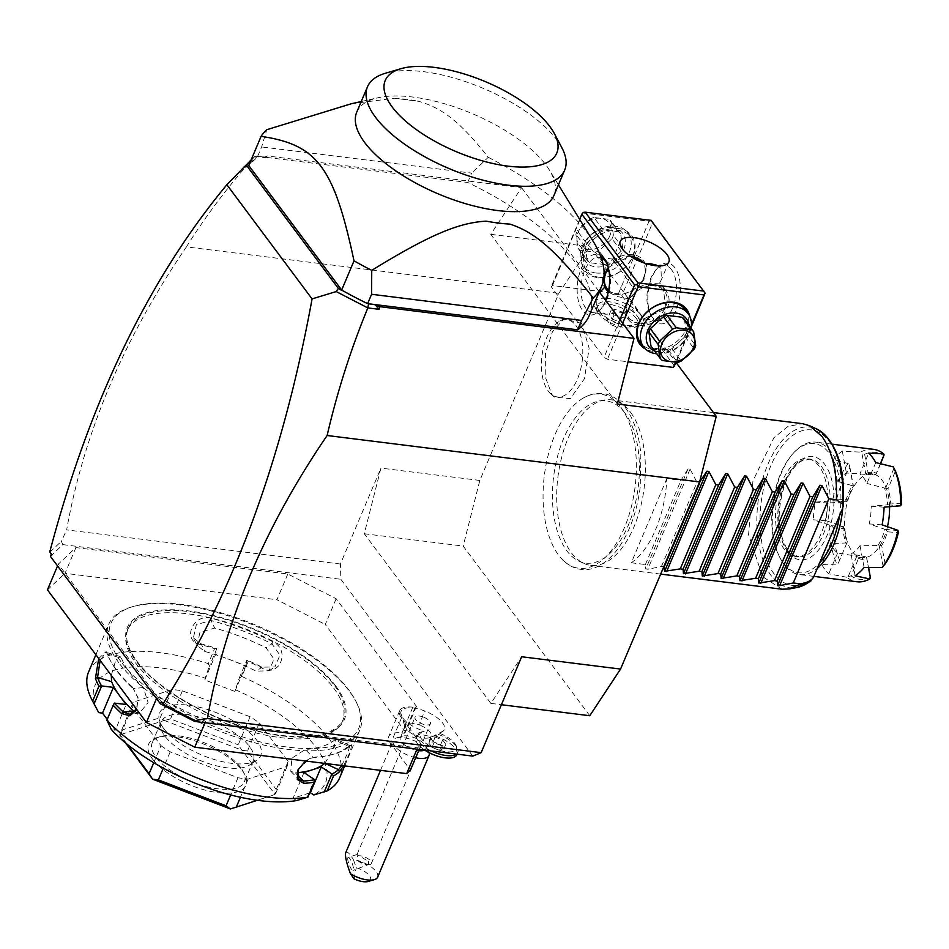<?xml version="1.0" encoding="UTF-8"?>
<svg xmlns="http://www.w3.org/2000/svg" width="949" height="949" viewBox="0 0 949 949"><rect width="100%" height="100%" fill="white"/><g stroke="black" fill="none" stroke-linecap="round" stroke-linejoin="round"><path stroke-width="0.71" stroke-dasharray="4.75 3.56" d="M589.768 715.736L463.183 546.066L479.826 480.455L558.866 293.312L589.661 246.657L676.174 362.613M620.907 407.358A87.759 45.73 97.1 0 1 625.676 524.607A87.759 45.73 97.1 0 1 561.5 558.629A87.759 45.73 97.1 0 1 558.522 555.035A87.759 45.73 97.1 0 1 544.821 471.938A87.759 45.73 97.1 0 1 581.381 399.209A87.759 45.73 97.1 0 1 620.907 407.358M581.784 323.455L564.003 318.828L552.437 331.782L545.426 353.348L545.212 376.694L551.832 394.357L554.252 397.073L570.302 398.592L584.465 378.734L589.127 348.2L581.784 323.455M472.804 756.116L340.857 579.281L340.418 564.026L380.929 468.118L364.286 533.741L490.882 703.411L521.665 656.744M340.418 564.026L66.655 529.898C83.951 432.732 123.868 338.39 186.407 246.882L558.866 293.312M479.826 480.455L380.929 468.118M50.475 556.446L62.812 544.619L61.377 541.31L66.655 529.898M62.812 544.619L340.857 579.281M156.502 698.559L157.273 696.732L58.316 564.109L75.896 547.585L287.808 574.003L336.16 598.748L416.421 706.317L415.176 707.491L412.815 707.195A25.018 10.19 -157.1 0 0 399.659 710.73A25.018 10.19 -157.1 0 0 401.522 717.824L421.309 744.348L417.548 747.883L205.625 721.465L205.091 722.735M157.273 696.732L205.625 721.465M455.745 744.918A19.466 7.924 22.9 0 1 435.235 748.69A19.466 7.924 22.9 0 1 423.645 731.359A19.466 7.924 22.9 0 1 424.274 731.193A23.476 9.561 -157.1 0 1 420.81 729.995A23.476 9.561 -157.1 0 1 400.763 712.901A23.476 9.561 -157.1 0 1 424.606 710.931A23.476 9.561 -157.1 0 1 443.432 730.92A23.476 9.561 -157.1 0 1 438.497 732.972A19.466 7.924 22.9 0 1 455.745 744.918L457.252 747.753A22.242 9.051 -157.1 0 1 457.821 752.379A22.242 9.051 -157.1 0 1 456.457 754.075M51.626 555.129L51.282 554.536M51.46 554.109L52.053 555.711M617.36 403.989L490.763 234.32L521.547 187.665L267.25 155.956L265.103 157.024L257.677 156.288A186.277 75.837 22.9 0 0 249.314 164.735L248.401 165.399M589.246 315.543A186.277 75.837 22.9 0 0 467.703 182.469L258.223 156.36L249.314 164.735A186.277 75.837 22.9 0 0 248.768 165.529M521.547 187.665L599.27 291.829M265.103 157.024L266.017 157.831L254.83 156.443L258.401 156.194M267.25 155.956L266.017 157.831M490.763 234.32L589.661 246.657M186.407 246.882C205.886 215.791 228.697 185.636 254.83 156.443M254.854 156.407L251.153 159.883M49.87 552.128L61.377 541.31M257.677 156.288L261.627 146.929L266.799 129.705M467.703 182.469L471.653 173.109L261.627 146.929M351.308 103.761L394.476 98.257L418.331 101.235C441.368 107.712 459.565 120.796 488.249 157.32L471.653 173.109M488.249 157.32A186.277 75.837 -157.1 0 1 593.694 242.232M486.161 221.141L510.004 224.106M394.476 98.257A116.763 47.545 -157.1 0 1 418.331 101.235M356.753 112.16A107.035 43.583 -157.1 0 1 378.082 97.747A107.035 43.583 -157.1 0 1 546.007 165.114A107.035 43.583 -157.1 0 1 549.424 170.132A107.035 43.583 -157.1 0 1 553.955 195.458M561.903 147.83A107.035 43.583 22.9 0 0 556.731 139.74A107.035 43.583 22.9 0 0 385.377 73.263M343.645 291.165L368.176 303.716M674.632 366.267L621.856 295.53L618.404 293.763L552.472 285.542L551.215 286.728L603.991 357.465L607.443 359.232L628.06 361.794M705.261 293.751L652.485 223.015L621.856 295.53M691.252 326.919L676.246 362.435M674.917 267.737A30.582 15.931 -82.9 0 0 657.396 268.235A30.582 15.931 -82.9 0 0 651.405 316.302A30.582 15.931 -82.9 0 0 653.185 319.208A30.582 15.931 -82.9 0 0 676.151 309.682A30.582 15.931 -82.9 0 0 674.917 267.737M691.453 324.665L675.498 362.423M622.674 323.194L607.443 359.232M689.698 316.136A29.194 21.898 -36.7 0 1 679.994 341.284A29.194 21.898 -36.7 0 1 652.912 351.355A29.194 21.898 -36.7 0 1 645.545 349.078M619.982 319.599L603.991 357.465M579.661 219.373L551.215 286.728M605.687 300.43A30.582 15.931 97.1 0 1 600.076 309.908A30.582 15.931 97.1 0 1 582.544 310.394A30.582 15.931 97.1 0 1 579.875 272.375A30.582 15.931 97.1 0 1 600.349 255.364M582.971 212.457L552.472 285.542M618.404 293.763L649.033 221.247L583.101 213.027M618.689 228.555A29.194 21.898 143.3 0 0 583.588 250.026A29.194 21.898 143.3 0 0 597.941 277.677A29.194 21.898 143.3 0 0 633.03 256.194A29.194 21.898 143.3 0 0 618.689 228.555M649.033 221.247L651.251 220.963L652.485 223.015M644.632 263.181L646.577 264.878L644.169 279.184L630.278 299.125L617.491 296.551L608.273 292.138M630.278 299.125L641.227 315.246C643.802 318.71 644.952 319.777 644.668 318.425L666.115 308.603L662.9 286.764L659.614 283.051L661.37 279.694L660.979 268.472L658.025 265.898M646.257 263.703L645.225 263.763M608.25 267.689L614.976 263.49L612.829 259.065L634.039 289.042C627.597 298.816 624.312 306.586 624.193 312.363L627.004 317.69L637.313 323.111L644.668 318.425L643.185 322.743A26.406 10.759 22.9 0 0 641.227 315.246A26.406 10.759 -157.1 0 0 606.518 298.271M614.976 263.49L630.231 256.111M603.564 279.67L604.086 274.783M606.126 289.599A23.63 17.723 -36.7 0 1 605.308 288.615A23.63 17.723 -36.7 0 1 608.06 265.649A23.63 17.723 -36.7 0 1 632.651 254.593A23.63 17.723 -36.7 0 1 643.197 260.346A23.63 17.723 -36.7 0 1 640.445 283.312A23.63 17.723 -36.7 0 1 615.854 294.356A23.63 17.723 -36.7 0 1 608.392 291.592M630.587 256.36A22.242 16.679 143.3 0 0 608.428 268.413M608.641 290.347A22.242 16.679 143.3 0 0 616.897 293.929A22.242 16.679 143.3 0 0 639.673 283.976A22.242 16.679 143.3 0 0 643.137 262.648M641.026 260.145A22.242 16.679 143.3 0 0 634.074 256.728M671.584 269.789A27.806 14.484 -82.9 0 0 665.142 265.59A27.806 14.484 -82.9 0 0 655.64 270.24A27.806 14.484 -82.9 0 0 650.195 313.929A27.806 14.484 -82.9 0 0 651.821 316.575A27.806 14.484 -82.9 0 0 658.262 320.762A27.806 14.484 -82.9 0 0 674.786 301.711A27.806 14.484 -82.9 0 0 671.584 269.789M658.262 320.762L644.762 319.006M659.614 283.051L654.11 283.348C649.092 283.443 642.402 285.341 634.039 289.042M638.938 325.305A23.63 17.723 -36.7 0 1 628.404 319.552A23.63 17.723 -36.7 0 1 631.156 296.586A23.63 17.723 -36.7 0 1 655.735 285.542A23.63 17.723 -36.7 0 1 666.281 291.296A23.63 17.723 -36.7 0 1 663.529 314.249A23.63 17.723 -36.7 0 1 638.938 325.305M638.891 323.395A22.242 16.679 -36.7 0 1 627.953 302.34A22.242 16.679 -36.7 0 1 654.703 285.969A22.242 16.679 -36.7 0 1 665.629 307.037A22.242 16.679 -36.7 0 1 638.891 323.395M624.193 312.363L605.948 314.249L596.482 309.671A26.406 10.759 22.9 0 0 638.772 326.076A26.406 10.759 22.9 0 0 643.185 322.743M606.66 263.087A27.806 14.484 97.1 0 1 607.277 264.202A27.806 14.484 97.1 0 1 601.82 307.903A27.806 14.484 97.1 0 1 592.33 312.553A27.806 14.484 97.1 0 1 585.889 308.354A27.806 14.484 97.1 0 1 582.686 276.432A27.806 14.484 97.1 0 1 599.21 257.369A27.806 14.484 97.1 0 1 601.298 257.938M596.102 298.449L594.525 302.185A26.406 10.759 -157.1 0 0 595.213 307.678A26.406 10.759 -157.1 0 0 596.482 309.671L596.102 298.449L599.709 292.422M594.525 302.185A26.406 10.759 -157.1 0 1 604.015 298.188M636.21 318.318A22.242 9.051 22.9 0 0 614.608 305.424A22.242 9.051 22.9 0 0 596.885 307.31A22.242 9.051 22.9 0 0 597.455 311.936A22.242 9.051 22.9 0 0 598.534 313.621A22.242 9.051 22.9 0 0 634.146 327.441A22.242 9.051 22.9 0 0 637.858 324.629A22.242 9.051 22.9 0 0 636.21 318.318M599.519 311.284A22.242 9.051 -157.1 0 1 597.87 304.973A22.242 9.051 -157.1 0 1 615.593 303.087A22.242 9.051 -157.1 0 1 637.194 315.981A22.242 9.051 22.9 0 1 638.843 322.28A22.242 9.051 22.9 0 1 621.12 324.178A22.242 9.051 22.9 0 1 599.519 311.284M621.536 317.879L625.83 316.492L622.663 312.233L615.189 309.374L610.883 310.774L614.062 315.021L621.536 317.879L617.585 327.239L621.88 325.851L618.701 321.592L611.227 318.734L606.933 320.121L610.112 324.38L617.585 327.239M625.83 316.492L621.88 325.851M622.663 312.233L618.701 321.592M614.062 315.021L610.112 324.38M610.883 310.774L606.933 320.121M615.189 309.374L611.227 318.734M598.985 277.238A27.806 20.854 143.3 0 0 627.906 264.237A27.806 20.854 143.3 0 0 631.144 237.226A27.806 20.854 143.3 0 0 618.736 230.453A27.806 20.854 143.3 0 0 589.815 243.454A27.806 20.854 143.3 0 0 586.577 270.477A27.806 20.854 143.3 0 0 598.985 277.238M595.794 272.968A27.806 20.854 143.3 0 0 624.715 259.967A27.806 20.854 143.3 0 0 627.953 232.944A27.806 20.854 143.3 0 0 615.557 226.182A27.806 20.854 143.3 0 0 586.624 239.184A27.806 20.854 143.3 0 0 583.386 266.195A27.806 20.854 143.3 0 0 595.794 272.968M612.212 227.57A23.357 17.521 143.3 0 0 584.133 244.747A23.357 17.521 143.3 0 0 595.616 266.871A23.357 17.521 143.3 0 0 623.695 249.682A23.357 17.521 143.3 0 0 612.212 227.57M586.577 243.276L599.614 231.224A21.412 16.062 143.3 0 1 603.279 229.895L618.38 231.781A21.412 16.062 143.3 0 1 620.61 233.834L622.674 247.772A21.412 16.062 143.3 0 1 621.251 251.153L608.202 263.205A21.412 16.062 -36.7 0 1 604.549 264.534L595.284 252.126L580.183 250.239A21.412 16.062 -36.7 0 1 577.953 248.175L575.889 234.249A21.412 16.062 -36.7 0 1 576.518 232.541A21.412 16.062 -36.7 0 1 577.312 230.868L586.577 243.276A21.412 16.062 143.3 0 0 585.153 246.657L587.217 260.595L577.953 248.175M604.549 264.534L589.448 262.648A21.412 16.062 -36.7 0 1 587.217 260.595M589.448 262.648L580.183 250.239M608.202 263.205L598.949 250.797A21.412 16.062 -36.7 0 1 595.284 252.126M621.251 251.153L611.986 238.745L598.949 250.797M622.674 247.772L613.422 235.364A21.412 16.062 -36.7 0 1 612.781 237.06A21.412 16.062 -36.7 0 1 611.986 238.745M620.61 233.834L611.358 221.425L613.422 235.364M618.38 231.781L609.128 219.373A21.412 16.062 -36.7 0 1 611.358 221.425M603.279 229.895L594.015 217.487L609.128 219.373M599.614 231.224L590.361 218.816A21.412 16.062 -36.7 0 1 594.015 217.487M590.361 218.816L577.312 230.868M585.153 246.657L575.889 234.249M609.792 235.921A18.624 13.974 -36.7 0 1 587.395 249.623A18.624 13.974 -36.7 0 1 578.238 231.983A18.624 13.974 -36.7 0 1 600.634 218.282A18.624 13.974 -36.7 0 1 609.792 235.921M685.012 309.421A27.806 20.854 -36.7 0 1 681.785 336.444A27.806 20.854 -36.7 0 1 652.853 349.446A27.806 20.854 -36.7 0 1 640.456 342.684M691.038 328.224A27.806 20.854 -36.7 0 1 656.755 353.799M689.033 325.543A23.357 17.521 -36.7 0 1 659.377 352.328A23.357 17.521 -36.7 0 1 654.751 351.118M684.383 319.303L686.447 333.241A21.412 16.062 -36.7 0 1 685.024 336.622L671.975 348.674A21.412 16.062 -36.7 0 1 668.321 350.003L653.209 348.117A21.412 16.062 -36.7 0 1 650.978 346.065M686.447 333.241L695.712 345.661M685.024 336.622L694.277 349.03M671.975 348.674L681.24 361.094M668.321 350.003L677.574 362.411M653.209 348.117L662.473 360.525M417.548 747.883L417.002 749.152M421.309 744.348L419.161 749.425M415.176 707.491L404.298 733.221L401.949 732.936A25.018 10.19 22.9 0 0 388.793 736.46A25.018 10.19 22.9 0 0 390.644 743.553L410.442 770.078M416.421 706.317L405.555 732.047L404.298 733.221M336.16 598.748L325.293 624.478L405.555 732.047M287.808 574.003L276.942 599.732L325.293 624.478M75.896 547.585L65.018 573.315L276.942 599.732M47.45 589.839L65.018 573.315M58.316 564.109L57.545 565.936M334.7 685.89A116.763 47.545 -157.1 0 1 343.372 718.998A116.763 47.545 -157.1 0 1 250.311 728.939A116.763 47.545 -157.1 0 1 136.917 661.228A116.763 47.545 -157.1 0 1 128.245 628.119A116.763 47.545 -157.1 0 1 221.307 618.19A116.763 47.545 -157.1 0 1 334.7 685.89M333.751 688.132A116.763 47.545 -157.1 0 1 342.423 721.24A116.763 47.545 -157.1 0 1 249.362 731.181A116.763 47.545 -157.1 0 1 135.968 663.481A116.763 47.545 -157.1 0 1 127.296 630.373A116.763 47.545 -157.1 0 1 220.358 620.432A116.763 47.545 -157.1 0 1 333.751 688.132M120.903 661.595A134.556 54.781 -157.1 0 1 133.406 606.435A134.556 54.781 -157.1 0 1 348.829 690.018A134.556 54.781 -157.1 0 1 355.317 700.184A134.556 54.781 -157.1 0 1 279.67 745.914A134.556 54.781 -157.1 0 1 120.903 661.595M118.886 662.829A136.229 55.469 -157.1 0 1 108.779 624.193A136.229 55.469 -157.1 0 1 131.555 606.98A136.229 55.469 -157.1 0 1 349.647 691.596A136.229 55.469 -157.1 0 1 356.219 701.88A136.229 55.469 -157.1 0 1 359.754 730.22A136.229 55.469 -157.1 0 1 251.188 741.81A136.229 55.469 -157.1 0 1 118.886 662.829M88.613 671.916A136.229 55.469 -157.1 0 1 208.27 663.648L209.231 666.578L205.186 678.132A125.114 50.938 -157.1 0 0 98.162 711.62M211.366 618.274L211.01 620.48L196.36 624.656L193.382 637.847L197.024 645.427L204.794 651.477A119.55 48.672 -157.1 0 1 230.702 659.994L245.72 665.735L234.854 691.465L239.255 678.072L241.817 676.495L248.14 661.524A136.229 55.469 -157.1 0 1 261.971 668.084C279.409 678.238 290.975 650.338 273.039 641.88A136.229 55.469 22.9 0 0 211.366 618.274C193.193 612.912 181.247 640.67 200.298 644.466A136.229 55.469 -157.1 0 1 214.593 648.677L208.27 663.648M241.817 676.495A136.229 55.469 -157.1 0 1 329.481 739.307A136.229 55.469 -157.1 0 1 339.6 777.943M98.72 658.547L106.169 651.512L106.49 652.248A136.229 55.469 22.9 0 0 109.55 659.081A136.229 55.469 22.9 0 0 116.122 669.377A136.229 55.469 22.9 0 0 132.682 687.361L133.299 688.725A134.556 54.781 -157.1 0 1 110.452 660.789A134.556 54.781 -157.1 0 1 107.427 654.039L121.496 658.274L120.06 656.518L115.173 662.153L111.27 675.368M106.49 652.248L107.427 654.039L106.015 652.283L100.143 660.457M132.682 687.361L138.056 697.634L136.81 709.591M305.483 761.003L310.608 758.168L314.973 757.136A136.229 55.469 22.9 0 0 334.214 753.981A136.229 55.469 22.9 0 0 350.454 745.641L351.616 744.846L350.418 751.169L343.668 765.76M114.438 703.019L106.857 720.967M306.966 797.575L314.546 779.615M314.973 757.136L313.36 757.646A134.556 54.781 22.9 0 0 332.364 754.526A134.556 54.781 22.9 0 0 348.413 746.282L349.813 745.606L347.832 752.699L341.687 765.511M298.14 769.592L309.694 758.524L313.36 757.646L305.258 749.485L291.912 758.18L290.785 771.312L295.376 772.877A119.55 48.672 -157.1 0 0 297.227 772.723M350.454 745.641L348.413 746.282L334.772 739.923A119.55 48.672 -157.1 0 1 305.258 749.485M235.222 689.638A125.114 50.938 -157.1 0 1 313.822 794.977M296.551 800.576L293.087 798.275L309.694 792.889M111.46 729.734L115.292 730.208L126.158 704.478M107.213 719.401L115.292 730.208M234.854 691.465L204.818 679.97L205.186 678.132M160.962 745.629A83.405 33.962 -157.1 0 0 170.227 751.822L237.938 777.741A83.405 33.962 -157.1 0 0 248.175 779.01L287.132 766.389A83.405 33.962 -157.1 0 0 288.105 761.478L259.35 722.936A83.405 33.962 -157.1 0 0 250.085 716.744L182.386 690.836A83.405 33.962 -157.1 0 0 172.137 689.555L133.18 702.177A83.405 33.962 -157.1 0 0 132.208 707.088L160.962 745.629L153.75 762.711M204.818 679.97L215.696 654.241L216.811 648.618L214.593 648.677M197.024 645.427L199.99 632.224L214.676 628.084A119.55 48.672 -157.1 0 1 265.981 647.728L274.024 659.104L268.994 670.824L256.1 671.121A119.55 48.672 -157.1 0 0 230.702 659.994L215.696 654.241M245.72 665.735L247.06 660.113A134.556 54.781 -157.1 0 1 262.054 667.194L274.925 666.922L279.955 655.19L271.936 643.802A134.556 54.781 22.9 0 0 211.01 620.48L214.676 628.084M239.255 678.072L246.847 660.113M247.06 660.113L248.14 661.524M261.971 668.084L262.054 667.194L256.1 671.121M273.039 641.88L271.936 643.802L265.981 647.728M200.298 644.466L201.129 643.873A134.556 54.781 -157.1 0 1 216.633 648.475M193.382 637.847L201.129 643.873L204.794 651.477M216.811 648.618L209.231 666.578M303.953 772.533L293.087 798.275M324.772 763.411A119.55 48.672 -157.1 0 0 324.89 763.316L332.802 749.805L336.183 739.247L334.772 739.923M132.208 707.088L120.345 735.155L119.633 735.012A83.405 33.962 -157.1 0 1 119.657 734.917L164.236 720.469L160.286 717.622L172.137 689.555M133.18 702.177L119.657 734.917M127.119 744.23L120.345 735.155M170.227 751.822L163.311 768.18M237.938 777.741L230.666 794.954M248.175 779.01L240.453 797.29M287.132 766.389L275.269 794.467L257.298 800.292M288.105 761.478L276.254 789.544L274.985 794.384A83.405 33.962 22.9 0 1 274.973 794.467L230.382 808.916M259.35 722.936L247.499 751.015L276.254 789.544M250.085 716.744L238.235 744.823L241.912 750.161A83.405 33.962 -157.1 0 1 242.078 750.268L274.985 794.384M247.499 751.015L242.078 750.268M182.386 690.836L170.523 718.903L238.235 744.823M164.236 720.469A83.405 33.962 -157.1 0 1 164.414 720.493L241.912 750.161M170.523 718.903L164.414 720.493M121.33 730.244L160.286 717.622M125.576 742.96L119.633 735.012M152.575 759.117A52.824 21.507 22.9 0 0 214.901 792.213A52.824 21.507 22.9 0 0 244.605 774.265A52.824 21.507 22.9 0 0 242.054 770.268A52.824 21.507 22.9 0 0 157.487 737.468A52.824 21.507 22.9 0 0 152.575 759.117M240.678 767.634A50.048 20.38 22.9 0 0 160.571 736.554A50.048 20.38 22.9 0 0 152.196 742.877A50.048 20.38 22.9 0 0 155.921 757.065A50.048 20.38 22.9 0 0 204.521 786.08A50.048 20.38 22.9 0 0 244.403 781.822A50.048 20.38 22.9 0 0 243.098 771.418A50.048 20.38 22.9 0 0 240.678 767.634M161.093 721.833A50.048 20.38 -157.1 0 0 160.606 727.314A50.048 20.38 -157.1 0 0 164.806 736.021A50.048 20.38 22.9 0 0 207.345 763.15A50.048 20.38 22.9 0 0 249.694 764.953A50.048 20.38 22.9 0 0 253.288 760.778A50.048 20.38 22.9 0 0 249.575 746.59A50.048 20.38 -157.1 0 0 200.974 717.574A50.048 20.38 -157.1 0 0 161.093 721.833L152.196 742.877M163.691 728.488A54.864 22.337 -157.1 0 1 159.088 718.951A54.864 22.337 -157.1 0 1 196.811 706.637A54.864 22.337 -157.1 0 1 256.621 740.078A54.864 22.337 -157.1 0 1 256.752 760.208A54.864 22.337 -157.1 0 1 210.322 758.239A54.864 22.337 -157.1 0 1 163.691 728.488M134.533 711.774L139.598 713.031L148.103 702.474L143.275 687.479A119.55 48.672 -157.1 0 1 121.496 658.274M143.275 687.479L133.299 688.725L138.032 698.167L136.478 709.152M443.432 730.92L430.122 737.824L426.469 738.192A13.903 5.658 22.9 0 1 417.263 736.329A13.903 5.658 -157.1 0 1 407.382 730.125A13.903 5.658 -157.1 0 1 405.591 725.273A13.903 5.658 -157.1 0 1 419.517 725.036A25.018 1.91 110.9 0 1 424.606 710.931M426.469 738.192A13.903 5.658 22.9 0 0 431.202 736.092A13.903 5.658 22.9 0 0 419.517 725.036M424.274 731.193L420.846 732.189L421.154 734.253A20.593 8.387 -157.1 0 0 435.211 736.009L438.224 734.348L438.497 732.972M415.65 757.741A19.466 7.924 22.9 0 1 409.517 755.879A19.466 7.924 -157.1 0 1 393.159 740.398A19.466 7.924 -157.1 0 1 396.421 737.942L402.59 736.127A13.903 5.658 -157.1 0 0 400.264 737.883A13.903 5.658 -157.1 0 0 411.937 748.939A13.903 5.658 22.9 0 0 418.639 750.671M424.488 750.09A13.903 5.658 22.9 0 0 425.876 748.702A13.903 5.658 22.9 0 0 425.508 745.819A13.903 5.658 22.9 0 0 414.191 737.646A13.903 5.658 -157.1 0 0 402.59 736.127M396.421 737.942A19.466 7.924 -157.1 0 1 412.661 740.066A19.466 7.924 22.9 0 1 428.509 751.501A19.466 7.924 22.9 0 1 428.995 752.616M377.631 877.184A19.466 7.924 22.9 0 0 361.284 861.704A19.466 7.924 22.9 0 0 353.36 859.497L356.243 867.766A13.903 5.658 -157.1 0 1 368.959 875.097A13.903 5.658 -157.1 0 1 368.212 881.455M354.036 878.833L356.243 867.766M345.709 852.736C346.8 850.814 349.351 853.068 353.36 859.497M347.785 857.991A6.951 1.625 -110.7 0 1 348.164 857.374A6.951 1.625 -110.7 0 1 351.676 862.155A6.951 1.625 -110.7 0 1 353.443 869.77A6.951 1.625 -110.7 0 1 353.064 870.387A6.951 1.625 -110.7 0 1 349.552 865.607A6.951 1.625 -110.7 0 1 347.785 857.991M358.307 861.063L367.832 864.753A8.339 3.393 22.9 0 1 362.981 863.637A8.339 3.393 -157.1 0 1 358.307 861.063L357.073 854.491L368.449 861.467A6.951 1.625 -110.7 0 1 368.651 863.887A6.951 1.625 -110.7 0 1 368.615 864.041A6.951 1.625 69.3 0 1 368.248 864.658L353.064 870.387M357.073 854.491L348.164 857.374M366.338 864.681L367.821 864.622A6.951 1.625 69.3 0 0 368.248 864.658M368.449 861.467L368.71 863.436L367.821 864.622M367.832 864.753A8.339 3.393 22.9 0 0 371.344 863.495A8.339 3.393 22.9 0 0 364.333 856.864A8.339 3.393 -157.1 0 0 359.363 855.749M423.384 717.076A8.339 3.393 22.9 0 0 415.021 717.219A8.339 3.393 22.9 0 0 422.032 723.85A8.339 3.393 22.9 0 0 430.395 723.707A8.339 3.393 22.9 0 0 423.384 717.076M438.224 734.348A22.242 9.051 -157.1 0 1 457.252 747.753M431.309 750.944A22.242 9.051 -157.1 0 1 416.848 735.072A22.242 9.051 -157.1 0 1 420.561 732.26A22.242 9.051 -157.1 0 1 420.846 732.189M435.211 736.009A22.242 9.051 -157.1 0 1 456.837 754.716L457.821 752.379M424.713 750.113A22.242 9.051 -157.1 0 1 415.864 737.409A22.242 9.051 -157.1 0 1 421.154 734.253M439.517 750.315L432.044 747.456L428.877 743.209L433.171 741.81L440.644 744.668L443.824 748.927L439.517 750.315L441.499 745.641L434.025 742.782L430.846 738.524L435.152 737.136L442.625 739.995L445.793 744.253L441.499 745.641M428.877 743.209L430.846 738.524M432.044 747.456L434.025 742.782M443.824 748.927L445.793 744.253M440.644 744.668L442.625 739.995M433.171 741.81L435.152 737.136M364.286 533.741L463.183 546.066M490.882 703.411L501.392 704.716M624.988 413.147A81.792 42.622 -82.9 0 0 598.973 401.036A81.792 42.622 -82.9 0 0 555.877 463.314A81.792 42.622 -82.9 0 0 566.838 550.788A81.792 42.622 -82.9 0 0 579.009 561.167A81.792 42.622 -82.9 0 0 632.627 513.314A81.792 42.622 -82.9 0 0 624.988 413.147M630.658 412.424A83.405 43.464 97.1 0 1 640.278 508.178A83.405 43.464 97.1 0 1 590.693 565.367A83.405 43.464 97.1 0 1 583.777 563.374A83.405 43.464 97.1 0 1 571.369 552.781A83.405 43.464 97.1 0 1 560.195 463.587A83.405 43.464 97.1 0 1 604.133 400.075A83.405 43.464 97.1 0 1 611.334 399.837A83.405 43.464 97.1 0 1 630.658 412.424M781.893 589.199L762.569 576.612L748.571 534.702L752.948 480.87L773.874 437.809L787.978 426.409L802.534 423.669M666.85 478.569L631.275 562.781A83.405 43.464 97.1 0 0 666.85 478.569L680.979 480.324L688.072 468.853L690.077 469.103L696.993 482.317L699.318 482.614M631.275 562.781L645.403 564.536L645.783 568.985L647.776 569.234L661.429 566.529L663.742 566.826M661.429 566.529L696.993 482.317M645.403 564.536L680.979 480.324M819.117 466.208A49.206 25.647 -82.9 0 0 807.718 458.782A49.206 25.647 -82.9 0 0 778.465 492.519A49.206 25.647 -82.9 0 0 784.135 549.02A49.206 25.647 -82.9 0 0 795.535 556.446A49.206 25.647 -82.9 0 0 824.8 522.709A49.206 25.647 -82.9 0 0 819.117 466.208M839.509 515.758A65.054 33.903 -82.9 0 0 829.462 453.468A65.054 33.903 -82.9 0 0 792.166 454.512A65.054 33.903 -82.9 0 0 779.426 556.766A65.054 33.903 -82.9 0 0 783.222 562.935A65.054 33.903 -82.9 0 0 819.604 562.887M842.748 508.083A66.727 34.769 -82.9 0 0 831.466 452.234A66.727 34.769 -82.9 0 0 816.01 442.163A66.727 34.769 -82.9 0 0 793.222 453.314A66.727 34.769 -82.9 0 0 780.149 558.19A66.727 34.769 -82.9 0 0 784.04 564.513A66.727 34.769 -82.9 0 0 799.497 574.584A66.727 34.769 -82.9 0 0 817.303 568.332M870.494 577.336A63.939 33.322 97.1 0 1 851.158 575.913L858.572 558.344L856.532 556.838L848.24 576.47L846.781 577.253A66.727 34.769 -82.9 0 0 856.947 581.749M846.781 577.253L828.738 573.837A66.727 34.769 -82.9 0 1 825.001 569.625A66.727 34.769 -82.9 0 1 821.692 564.406L830.517 543.516A42.254 22.017 -82.9 0 0 837.564 552.959L855.713 556.078A42.254 22.017 -82.9 0 0 859.972 557.478A42.254 22.017 -82.9 0 0 865.63 556.814L851.028 553.955A42.254 22.017 -82.9 0 0 860.031 545.699L881.704 545.533A43.868 22.859 -82.9 0 0 887.493 531.82L898.359 532.626M875.749 462.566L866.923 483.444A42.254 22.017 -82.9 0 0 859.877 474.002L868.703 453.124M878.098 545.378A42.254 22.017 -82.9 0 0 881.918 537.941A42.254 22.017 -82.9 0 0 884.871 529.34L869.225 523.919A42.254 22.017 -82.9 0 0 871.194 506.22L887.588 504.832A42.254 22.017 -82.9 0 0 884.444 488.071L866.923 483.444M859.877 474.002L874.693 474.998A42.254 22.017 -82.9 0 0 870.435 473.61A42.254 22.017 -82.9 0 0 864.776 474.263L846.413 473.017A42.254 22.017 -82.9 0 0 837.409 481.273L852.309 485.698A42.254 22.017 -82.9 0 0 848.489 493.136A42.254 22.017 -82.9 0 0 845.535 501.736L828.216 503.053A42.254 22.017 -82.9 0 0 826.247 520.752L842.819 526.244A42.254 22.017 -82.9 0 0 845.962 543.006L830.517 543.516M889.533 506.719A42.254 22.017 -82.9 0 0 872.309 473.836A42.254 22.017 -82.9 0 0 850.375 493.373A42.254 22.017 97.1 0 0 861.858 557.704A42.254 22.017 97.1 0 0 883.804 538.166A42.254 22.017 -82.9 0 0 887.481 526.707M871.194 506.22L884.1 507.169M882.143 524.868L869.225 523.919M884.871 529.34L898.276 530.586M886.141 529.684L887.493 531.82M865.63 556.814L866.591 557.573L868.454 567.538M855.12 575.782L851.028 553.955M866.591 557.573L868.655 567.538M858.572 558.344A43.868 22.859 -82.9 0 0 867.054 558.973M855.713 556.078L856.532 556.838M837.564 552.959L828.738 573.837M845.962 543.006L846.627 543.552L838.323 563.184L837.018 564.169L821.692 564.406M846.627 543.552L838.323 563.184M839.687 560.551A63.939 33.322 97.1 0 1 833.566 527.846L844.42 528.652A43.868 22.859 -82.9 0 0 847.113 542.982M844.42 528.652L842.819 526.244M826.247 520.752L813.34 519.791L831.3 525.651L843.436 526.541M845.535 501.736L834.052 500.74L815.298 502.104A66.727 34.769 -82.9 0 0 813.34 519.791M815.298 502.104L828.216 503.053M846.2 501.63L847.611 499.838L836.757 499.044L834.052 500.74M836.757 499.044A63.939 33.322 97.1 0 1 849.972 467.762L853.412 486.137A43.868 22.859 -82.9 0 0 847.611 499.838M853.412 486.137L852.309 485.698M837.409 481.273L833.317 459.435L848.157 463.575L849.225 464.832L853.068 485.366M864.776 474.263L865.737 473.741L861.894 453.207L860.636 452.127L842.321 451.178A66.727 34.769 -82.9 0 0 833.317 459.435M842.321 451.178L846.413 473.017M865.737 473.741L868.062 472.697L864.622 454.322L861.894 453.207M880.589 463.741L876.544 473.314A43.868 22.859 -82.9 0 0 868.062 472.697M876.544 473.314L874.693 474.998M880.352 463.681L875.797 474.476M829.734 525.283A66.727 34.769 -82.9 0 0 837.018 564.169M848.157 463.575A66.727 34.769 -82.9 0 0 832.451 500.764M873.46 449.328A66.727 34.769 -82.9 0 0 860.636 452.127M831.3 525.651L833.566 527.846M849.225 464.832L849.972 467.762M864.622 454.322A63.939 33.322 97.1 0 1 883.958 455.745M848.24 576.47L851.158 575.913M860.031 545.699L864.124 567.526M883.116 566.482L879.272 545.948M885.144 563.896L881.704 545.533M901.04 505.675L887.588 504.832M884.444 488.071L888.003 488.676L895.429 471.119M885.714 487.774L894.005 468.142M901.55 503.812L890.684 503.017A43.868 22.859 -82.9 0 0 888.003 488.676M890.684 503.017L888.893 504.773M575.936 325.566A38.921 20.285 97.1 0 1 578.404 376.658A38.921 20.285 97.1 0 1 550.491 393.574A38.921 20.285 97.1 0 1 548.261 391.071A38.921 20.285 97.1 0 1 542.354 353.17A38.921 20.285 97.1 0 1 559.507 321.296A38.921 20.285 97.1 0 1 575.936 325.566M401.522 717.824L390.644 743.553M412.815 707.195L401.949 732.936M335.685 685.913A117.878 47.996 22.9 0 0 189.231 610.99A117.878 47.996 22.9 0 0 136.015 661.014A117.878 47.996 22.9 0 0 282.47 735.949A117.878 47.996 22.9 0 0 335.685 685.913M297.073 774.586L295.376 772.877M417.263 736.329A25.018 1.91 -69.1 0 0 420.81 729.995M812.996 427.655A80.973 42.195 -82.9 0 0 757.599 505.781A80.973 42.195 -82.9 0 0 796.852 587.526M842.57 508.51A78.293 40.795 -82.9 0 0 802.664 430.573A78.293 40.795 -82.9 0 0 760.363 530.728A78.293 40.795 -82.9 0 0 813.459 577.443M690.077 469.103L647.776 569.234M688.072 468.853L645.783 568.985M821.478 466.505A49.206 25.647 97.1 0 1 827.148 522.994A49.206 25.647 97.1 0 1 797.895 556.743A49.206 25.647 97.1 0 1 786.496 549.305A49.206 25.647 97.1 0 1 780.813 492.816A49.206 25.647 97.1 0 1 810.066 459.079A49.206 25.647 97.1 0 1 821.478 466.505M787.86 551.938A51.993 27.094 97.1 0 1 785.772 480.645A51.993 27.094 97.1 0 1 824.811 464.452A51.993 27.094 97.1 0 1 826.899 535.758A51.993 27.094 97.1 0 1 787.86 551.938M361.249 101.531L378.082 97.747M558.451 184.83L549.424 170.132M620.219 241.366L612.71 259.136M606.708 290.477L605.308 288.615M646.577 264.878L643.197 260.346M651.512 263.893L665.142 265.59M655.64 270.24L657.396 268.235M650.195 313.929L651.405 316.302M668.879 261.924L661.37 279.694M627.004 317.69L628.404 319.552M662.9 286.764L666.281 291.296M605.948 314.249L592.33 312.553M607.277 264.202L606.067 261.841M601.82 307.903L600.076 309.908M612.829 259.065L599.21 257.369M595.213 307.678L597.455 311.936M596.885 307.31L597.87 304.973M637.858 324.629L638.843 322.28M638.772 326.076L634.146 327.441M631.144 237.226L627.953 232.944M586.577 270.477L583.386 266.195M399.659 710.73L388.793 736.46M342.423 721.24L343.372 718.998M131.555 606.98L133.406 606.435M95.873 654.739L108.779 624.193M106.169 651.512L107.166 653.458M109.55 659.081L110.452 660.789M359.754 730.22L344.689 765.89M297.939 770.03L298.318 769.188M310.608 758.168L309.694 758.524M334.214 753.981L332.364 754.526M351.616 744.846L349.434 745.617M268.994 670.824L274.925 666.922M290.785 771.312L298.876 779.461M349.813 745.606L336.183 739.247M160.571 736.554L157.487 737.468M243.098 771.418L244.605 774.265M253.288 760.778L244.403 781.822M160.606 727.314L159.088 718.951M249.694 764.953L256.752 760.208M139.598 713.031L129.645 714.265M120.06 656.518L106.015 652.283M356.219 701.88L355.317 700.184M127.296 630.373L128.245 628.119M400.763 712.901L405.104 727.254L407.382 730.125M431.202 736.092L425.876 748.702M400.264 737.883L405.591 725.273M425.508 745.819L428.509 751.501M380.513 770.351L393.159 740.398M357.144 854.242L415.021 717.219M371.344 863.495L430.395 723.707M423.645 731.359L420.561 732.26M415.864 737.409L416.848 735.072M581.381 399.209C588.38 394.63 595.592 392.756 603.006 393.586C611.88 394.879 619.448 399.731 625.711 408.165C634.051 419.683 639.092 435.045 640.86 454.227L640.207 487.252C636.601 514.382 628.143 536.209 614.833 552.733C601.583 568 588.926 570.729 581.096 569.376C573.694 568.368 567.17 564.785 561.5 558.629M579.009 561.167L583.777 563.374M598.973 401.036L604.133 400.075M713.446 412.566L611.334 399.837M660.682 574.098L590.693 565.367M795.535 556.446L797.895 556.743L787.729 549.981C777.302 532.638 776.436 510.479 785.143 483.504C791.383 467.845 799.497 461.783 801.561 461.06L810.066 459.079L807.718 458.782M792.166 454.512L793.222 453.314M779.426 556.766L780.149 558.19M813.91 576.387L799.497 574.584M870.435 473.61L872.309 473.836M861.858 557.704L859.972 557.478M832.261 444.191L816.01 442.163M554.252 397.073L550.491 393.574M564.003 318.828L559.507 321.296"/><path stroke-width="1.42" d="M676.174 362.613L716.246 416.314L699.603 481.938L620.551 669.069L589.768 715.736L501.392 704.716M620.551 669.069L521.665 656.744L481.155 752.652L472.804 756.116L194.747 721.442L160.417 703.79L50.475 556.446L51.46 554.109L49.775 551.855C89.704 401.32 148.732 278.947 226.87 184.735L251.153 159.883M160.417 703.79L161.401 701.453L163.465 704.372L195.126 720.564L207.392 718.523L481.155 752.652M207.392 718.523C224.688 621.358 264.605 527.015 327.144 435.508C337.227 391.83 350.798 349.303 367.844 307.915L336.219 291.568L312.067 298.899L226.87 184.735M699.603 481.938L327.144 435.508M51.282 554.536L49.775 551.855M163.086 703.707C233.229 593.671 282.885 458.735 312.067 298.899M163.465 704.372L163.963 705.7M161.401 701.453L163.536 705.119M342.743 290.702L343.645 291.165A186.277 75.837 22.9 0 0 367.619 303.644L375.353 304.795L379.031 309.315L379.707 306.669L375.353 304.795M368.651 303.953L367.726 307.678M367.844 307.915L379.031 309.315M368.176 303.716L577.644 329.825A186.277 75.837 22.9 0 0 589.246 315.543L601.595 286.325A186.277 75.837 -157.1 0 1 593.196 297.974L581.595 320.465L371.581 294.285L367.619 303.644M599.27 291.829L634.003 338.378L379.707 306.669M248.638 165.363L247.392 166.55L243.407 167.166M336.219 291.568L338.342 288.449L247.392 166.55M338.342 288.449L341.676 290.406M361.249 101.531L351.308 103.761L266.799 129.705A186.277 75.837 22.9 0 0 261.105 136.324L248.768 165.529L341.676 290.05A186.277 75.837 22.9 0 0 343.645 291.165M577.644 329.825L581.595 320.465M558.451 184.83L593.694 242.232A186.277 75.837 -157.1 0 1 601.595 286.325M341.676 290.05L354.013 260.833A186.277 75.837 22.9 0 0 371.747 270.358L371.581 294.285M371.747 270.358C431.392 233.632 459.731 222.671 486.161 221.141A116.763 47.545 22.9 0 0 510.004 224.106C534.406 232.161 555.367 249.207 593.196 297.974M354.013 260.833C333.918 166.965 317.31 144.722 261.105 136.324M564.679 170.085L553.955 195.458A107.035 43.583 -157.1 0 1 468.652 204.569A107.035 43.583 -157.1 0 1 364.701 142.516A107.035 43.583 -157.1 0 1 356.753 112.16L367.477 86.786A107.035 43.583 22.9 0 0 374.464 115.825A107.035 43.583 22.9 0 0 478.225 178.875A107.035 43.583 22.9 0 0 564.679 170.085A107.035 43.583 22.9 0 0 561.903 147.83L554.394 133.607A93.132 37.924 22.9 0 0 549.898 126.573A93.132 37.924 22.9 0 0 400.798 68.731A93.132 37.924 22.9 0 0 392.139 106.905A93.132 37.924 22.9 0 0 502.033 165.268A93.132 37.924 22.9 0 0 554.394 133.607M400.798 68.731L385.377 73.263A107.035 43.583 22.9 0 0 367.477 86.786M634.003 338.378L617.36 403.989L716.246 416.314M628.06 361.794L673.375 367.441L676.246 362.435M622.674 323.194L638.084 286.717L704.004 294.925L705.131 293.17L691.252 326.919M704.004 294.925L691.453 324.665M675.498 362.423L673.375 367.441M645.545 349.078A29.194 21.898 -36.7 0 1 640.563 319.766A29.194 21.898 -36.7 0 1 673.66 302.233A29.194 21.898 -36.7 0 1 689.698 316.136M638.084 286.717L636.85 284.664L634.62 284.949L619.982 319.599M579.661 219.373L581.844 214.213L634.62 284.949M600.349 255.364A30.582 15.931 97.1 0 1 604.288 258.935A30.582 15.931 97.1 0 1 606.067 261.841A30.582 15.931 97.1 0 1 605.687 300.43M581.844 214.213L582.971 212.457L585.189 212.173L637.965 282.897L636.85 284.664M705.131 293.17L651.121 220.382L585.189 212.173M637.965 282.897L703.897 291.118M666.91 254.427A26.406 10.759 -157.1 0 1 668.879 261.924A26.406 10.759 -157.1 0 1 647.823 264.166A26.406 10.759 -157.1 0 1 622.176 248.852A26.406 10.759 -157.1 0 1 620.219 241.366A26.406 10.759 -157.1 0 1 641.263 239.112A26.406 10.759 -157.1 0 1 666.91 254.427M630.231 256.111L634.288 256.788L645.225 263.763M658.025 265.898L651.512 263.893L646.257 263.703M608.273 292.138L605.13 286.812L603.564 279.67M604.086 274.783L608.25 267.689M608.392 291.592A23.63 17.723 -36.7 0 1 606.126 289.599M634.074 256.728A22.242 16.679 143.3 0 0 632.71 256.503A22.242 16.679 143.3 0 0 630.587 256.36M608.428 268.413A22.242 16.679 143.3 0 0 608.641 290.347M643.137 262.648A22.242 16.679 143.3 0 0 641.026 260.145M601.298 257.938A27.806 14.484 97.1 0 1 605.652 261.568A27.806 14.484 97.1 0 1 606.66 263.087M599.709 292.422L605.13 286.812M604.015 298.188A26.406 10.759 -157.1 0 1 606.518 298.271M656.755 353.799A27.806 20.854 -36.7 0 1 656.044 353.716A27.806 20.854 -36.7 0 1 643.636 346.954L640.456 342.684A27.806 20.854 -36.7 0 1 643.683 315.661A27.806 20.854 -36.7 0 1 672.616 302.66A27.806 20.854 -36.7 0 1 685.012 309.421L688.203 313.704A27.806 20.854 -36.7 0 1 691.038 328.224M643.636 346.954A27.806 20.854 -36.7 0 1 646.874 319.932A27.806 20.854 -36.7 0 1 675.807 306.93A27.806 20.854 -36.7 0 1 688.203 313.704M654.751 351.118A23.357 17.521 -36.7 0 1 649.092 327.796A23.357 17.521 -36.7 0 1 675.985 313.04A23.357 17.521 -36.7 0 1 689.033 325.543M691.418 329.659A21.412 16.062 143.3 0 1 693.648 331.723L684.383 319.303A21.412 16.062 143.3 0 0 682.153 317.251L691.418 329.659L676.305 327.785A21.412 16.062 143.3 0 0 672.651 329.101L659.602 341.154A21.412 16.062 143.3 0 0 658.808 342.838A21.412 16.062 143.3 0 0 658.179 344.534L648.914 332.126A21.412 16.062 -36.7 0 1 650.35 328.745L663.387 316.693L672.651 329.101M693.648 331.723L695.712 345.661A21.412 16.062 143.3 0 1 695.071 347.358A21.412 16.062 143.3 0 1 694.277 349.03L681.24 361.094A21.412 16.062 143.3 0 1 677.574 362.411L662.473 360.525A21.412 16.062 143.3 0 1 660.243 358.473L650.978 346.065L648.914 332.126M682.153 317.251L667.052 315.365A21.412 16.062 143.3 0 0 663.387 316.693M667.052 315.365L676.305 327.785M660.243 358.473L658.179 344.534M650.35 328.745L659.602 341.154M693.351 347.915A18.624 13.974 143.3 0 0 684.193 330.276A18.624 13.974 143.3 0 0 661.797 343.977A18.624 13.974 143.3 0 0 670.955 361.616A18.624 13.974 143.3 0 0 693.351 347.915M195.126 720.564L194.747 721.442M205.091 722.735L194.759 747.195L146.407 722.462L156.502 698.559M417.002 749.152L406.67 773.613L194.759 747.195M419.161 749.425L410.442 770.078L406.67 773.613M57.545 565.936L47.45 589.839L146.407 722.462M92.622 701.121A136.229 55.469 -157.1 0 1 92.16 700.255L98.162 711.62A125.114 50.938 -157.1 0 0 98.708 712.64L92.622 701.121L98.945 686.151A136.229 55.469 -157.1 0 1 95.422 678.452L98.72 658.547M92.16 700.255A136.229 55.469 -157.1 0 1 88.613 671.916L95.873 654.739M94.105 703.873L101.685 685.925L98.945 686.151M98.708 712.64L102.528 713.114L113.405 687.384L101.685 685.925M101.448 685.795A134.556 54.781 -157.1 0 1 97.545 677.432L100.143 660.457M113.405 687.384L119.776 695.925A119.55 48.672 -157.1 0 1 111.614 681.667L111.27 675.368M95.422 678.452L97.545 677.432L111.614 681.667M136.81 709.591L129.894 715.807L121.614 713.553A136.229 55.469 -157.1 0 1 113.192 705.249L106.869 720.22L111.46 729.734A125.114 50.938 -157.1 0 0 296.551 800.576L307.891 797.16L314.214 782.19A136.229 55.469 -157.1 0 1 303.905 783.34L297.298 779.58L297.939 770.03L305.483 761.003M344.689 765.89L339.6 777.943A136.229 55.469 -157.1 0 1 327.191 790.908L313.822 794.977L310.359 792.676L321.237 766.946L332.079 774.076L333.514 775.938L327.191 790.908M343.668 765.76L339.386 771.845A136.229 55.469 -157.1 0 1 333.514 775.938M307.891 797.16A136.229 55.469 -157.1 0 1 106.869 720.22M121.614 713.553L123.417 712.106A134.556 54.781 -157.1 0 1 114.366 703.114L113.192 705.249M134.533 711.774L133.394 710.872A119.55 48.672 -157.1 0 1 119.776 695.925L126.158 704.478L114.366 703.114M314.214 782.19L314.546 779.615L303.953 772.533L312.589 769.734A119.55 48.672 -157.1 0 1 297.227 772.723M303.905 783.34L303.478 781.039L298.876 779.461L298.14 769.592M314.582 779.746A134.556 54.781 -157.1 0 1 303.478 781.039L297.073 774.586M339.386 771.845L338.532 769.675A134.556 54.781 -157.1 0 1 332.079 774.076M341.687 765.511L338.532 769.675L325.21 763.459M331.83 774.016L324.238 791.976M309.694 792.889L310.359 792.676M102.528 713.114L107.213 719.401M324.772 763.411A119.55 48.672 -157.1 0 1 312.589 769.734L321.237 766.946M153.75 762.711L149.1 773.696L127.119 744.23M163.311 768.18L158.364 779.888L152.718 779.224A83.405 33.962 22.9 0 1 152.552 779.117L125.576 742.96M149.1 773.696L152.552 779.117M230.666 794.954L226.076 805.808L158.364 779.888M240.453 797.29L236.325 807.089L230.382 808.916A83.405 33.962 22.9 0 1 230.204 808.892L152.718 779.224M226.076 805.808L230.204 808.892M257.298 800.292L236.325 807.089M136.478 709.152L129.645 714.265L123.417 712.106L133.394 710.872M418.639 750.671A13.903 5.658 22.9 0 0 424.488 750.09M415.65 757.741A19.466 7.924 22.9 0 0 429.019 755.546A19.466 7.924 22.9 0 0 428.995 752.616M374.381 879.64L368.212 881.455A13.903 5.658 -157.1 0 1 354.036 878.833L350.513 873.78A19.466 7.924 22.9 0 0 358.129 877.517A19.466 7.924 22.9 0 0 374.381 879.64A19.466 7.924 22.9 0 0 377.631 877.184L429.019 755.546M350.513 873.78C346.444 862.938 344.843 855.927 345.709 852.736L380.513 770.351M456.457 754.075A22.242 9.051 -157.1 0 1 431.309 750.944M457.074 754.147L456.837 754.716A22.242 9.051 -157.1 0 1 424.713 750.113M713.446 412.566L802.534 423.669L809.45 425.674L821.858 436.267C832.498 451.368 837.338 472.519 836.389 499.696L842.582 504.156A80.973 42.195 -82.9 0 0 816.615 428.972A80.973 42.195 -82.9 0 0 812.996 427.655M699.318 482.614L706.91 471.202L708.903 471.451L715.831 484.666L718.642 485.022L725.748 473.551L727.741 473.8L734.668 487.015L737.48 487.371L744.585 475.9L746.578 476.149L753.506 489.364L756.317 489.72L763.423 478.249L765.416 478.498L772.344 491.712L775.155 492.068L782.261 480.597L784.254 480.846L791.181 494.061L793.993 494.417L801.098 482.934L803.091 483.183L810.019 496.41L812.83 496.766L819.936 485.283L821.929 485.532L828.857 498.759L793.281 582.971L800.814 583.908L789.094 588.973L781.893 589.199L660.682 574.098M800.814 583.908L809.96 581.369L813.459 577.443L842.57 508.51L843.186 506.185L842.582 504.156M828.857 498.759L836.389 499.696M663.742 566.826L664.608 571.334L680.267 568.878L683.078 569.234L683.446 573.682L699.093 571.227L701.916 571.583L702.284 576.031L717.93 573.576L720.754 573.931L721.121 578.38L736.768 575.924L739.591 576.28L739.959 580.729L755.606 578.273L758.417 578.629L758.797 583.066L774.443 580.622L777.255 580.978L777.634 585.414L779.627 585.663L793.281 582.971M777.255 580.978L812.83 496.766M774.443 580.622L810.019 496.41M758.417 578.629L793.993 494.417M755.606 578.273L791.181 494.061M739.591 576.28L775.155 492.068M736.768 575.924L772.344 491.712M720.754 573.931L756.317 489.72M717.93 573.576L753.506 489.364M701.916 571.583L737.48 487.371M699.093 571.227L734.668 487.015M683.078 569.234L718.642 485.022M680.267 568.878L715.831 484.666M664.241 566.885L699.804 482.673M819.604 562.887A65.054 33.903 -82.9 0 0 839.509 515.758M817.303 568.332A66.727 34.769 -82.9 0 0 842.748 508.083M893.389 466.908A66.727 34.769 97.1 0 1 900.672 505.793L901.55 503.812A63.939 33.322 97.1 0 0 895.429 471.119L893.389 466.908L875.749 462.566A66.727 34.769 -82.9 0 0 872.439 457.347A66.727 34.769 -82.9 0 0 868.703 453.124L883.626 453.824A66.727 34.769 -82.9 0 0 873.46 449.328L832.261 444.191M900.672 505.793L884.1 507.169A66.727 34.769 -82.9 0 1 882.143 524.868L897.956 530.313A66.727 34.769 -82.9 0 1 882.25 567.502L864.124 567.526A66.727 34.769 -82.9 0 1 855.12 575.782L869.77 578.949A66.727 34.769 -82.9 0 1 856.947 581.749L813.91 576.387M887.481 526.707A42.254 22.017 -82.9 0 0 889.533 506.719M882.25 567.502L885.144 563.896A63.939 33.322 97.1 0 0 898.359 532.626L897.956 530.313M868.454 567.538L870.435 578.107L869.77 578.949M880.352 463.681L884.088 454.844L883.626 453.824M884.088 454.844L880.589 463.741M868.655 567.538L870.435 578.107M811.063 580.776L796.852 587.526A80.973 42.195 -82.9 0 0 809.96 581.369M821.929 485.532L779.627 585.663M819.936 485.283L777.634 585.414M803.091 483.183L760.801 583.315M801.098 482.934L758.797 583.066M784.254 480.846L741.964 580.978M782.261 480.597L739.959 580.729M765.416 478.498L723.126 578.629M763.423 478.249L721.121 578.38M746.578 476.149L704.288 576.28M744.585 475.9L702.284 576.031M727.741 473.8L685.451 573.931M725.748 473.551L683.446 573.682M708.903 471.451L666.613 571.583M706.91 471.202L664.608 571.334M843.186 506.185C845.334 466.789 836.472 441.048 816.615 428.972L809.45 425.674M796.852 587.526L789.094 588.973"/></g></svg>
